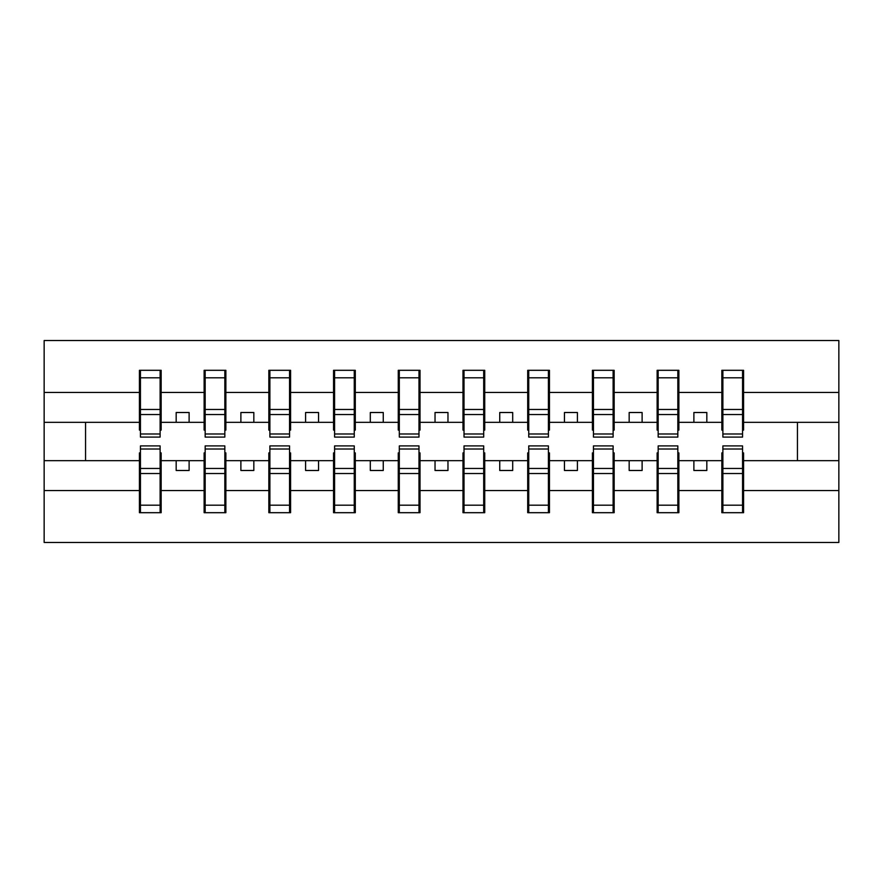 <?xml version="1.0" encoding="UTF-8"?>
<svg xmlns="http://www.w3.org/2000/svg" width="883" height="883" viewBox="0 0 883 883"><rect width="100%" height="100%" fill="white"/><g stroke="black" fill="none" stroke-linecap="round" stroke-linejoin="round"><path stroke-width="1.32" d="M140.441 452.891L139.415 452.891L139.415 490.551L44.15 490.551L44.15 542.46L838.85 542.46L838.85 490.551L743.585 490.551L743.585 512.692L721.841 512.692L722.879 512.692L722.879 445.904L742.559 445.904L742.559 468.465L722.879 468.465M722.879 452.891L721.841 452.891L721.841 460.661L693.883 460.661L693.883 470.496L706.83 470.496L706.83 460.661M721.841 512.692L721.841 460.661M742.559 452.891L743.585 452.891L743.585 490.551M658.166 452.891L657.129 452.891L657.129 460.661L629.171 460.661L629.171 470.496L642.118 470.496L642.118 460.661M721.841 490.551L678.872 490.551L678.872 512.692L657.129 512.692L657.129 460.661M677.835 452.891L678.872 452.891L678.872 490.551M593.453 452.891L592.416 452.891L592.416 460.661L564.458 460.661L564.458 470.496L577.405 470.496L577.405 460.661M657.129 490.551L614.16 490.551L614.16 512.692L592.416 512.692L592.416 460.661M613.122 452.891L614.16 452.891L614.16 490.551M528.74 452.891L527.703 452.891L527.703 460.661L499.745 460.661L499.745 470.496L512.692 470.496L512.692 460.661M592.416 490.551L549.447 490.551L549.447 512.692L527.703 512.692L527.703 460.661M548.409 452.891L549.447 452.891L549.447 490.551M464.016 452.891L462.99 452.891L462.99 460.661L435.032 460.661L435.032 470.496L447.968 470.496L447.968 460.661M527.703 490.551L484.734 490.551L484.734 512.692L462.99 512.692L462.99 460.661M483.696 452.891L484.734 452.891L484.734 490.551M399.304 452.891L398.266 452.891L398.266 460.661L370.308 460.661L370.308 470.496L383.255 470.496L383.255 460.661M462.99 490.551L420.01 490.551L420.01 512.692L398.266 512.692L398.266 460.661M418.984 452.891L420.01 452.891L420.01 490.551M334.591 452.891L333.553 452.891L333.553 460.661L305.595 460.661L305.595 470.496L318.542 470.496L318.542 460.661M398.266 490.551L355.297 490.551L355.297 512.692L333.553 512.692L333.553 460.661M354.26 452.891L355.297 452.891L355.297 490.551M269.878 452.891L268.84 452.891L268.84 460.661L240.882 460.661L240.882 470.496L253.829 470.496L253.829 460.661M333.553 490.551L290.584 490.551L290.584 512.692L268.84 512.692L268.84 460.661M289.547 452.891L290.584 452.891L290.584 490.551M205.165 452.891L204.128 452.891L204.128 460.661L176.17 460.661L176.17 470.496L189.117 470.496L189.117 460.661M268.84 490.551L225.871 490.551L225.871 512.692L204.128 512.692L204.128 460.661M224.834 452.891L225.871 452.891L225.871 490.551M722.879 433.983L742.559 433.983L742.559 437.096L722.879 437.096L722.879 370.308L721.841 370.308L721.841 392.449L678.872 392.449L678.872 430.109L677.835 430.109M722.879 430.109L721.841 430.109L721.841 392.449M658.166 433.983L677.835 433.983L677.835 437.096L658.166 437.096L658.166 370.308L657.129 370.308L657.129 392.449L614.16 392.449L614.16 430.109L613.122 430.109M658.166 430.109L657.129 430.109L657.129 392.449M593.453 433.983L613.122 433.983L613.122 437.096L593.453 437.096L593.453 370.308L592.416 370.308L592.416 392.449L549.447 392.449L549.447 430.109L548.409 430.109M593.453 430.109L592.416 430.109L592.416 392.449M528.74 433.983L548.409 433.983L548.409 437.096L528.74 437.096L528.74 370.308L527.703 370.308L527.703 392.449L484.734 392.449L484.734 430.109L483.696 430.109M528.74 430.109L527.703 430.109L527.703 392.449M464.016 433.983L483.696 433.983L483.696 437.096L464.016 437.096L464.016 370.308L462.99 370.308L462.99 392.449L420.01 392.449L420.01 430.109L418.984 430.109M464.016 430.109L462.99 430.109L462.99 392.449M399.304 433.983L418.984 433.983L418.984 437.096L399.304 437.096L399.304 370.308L398.266 370.308L398.266 392.449L355.297 392.449L355.297 430.109L354.26 430.109M399.304 430.109L398.266 430.109L398.266 392.449M334.591 433.983L354.26 433.983L354.26 437.096L334.591 437.096L334.591 370.308L333.553 370.308L333.553 392.449L290.584 392.449L290.584 430.109L289.547 430.109M334.591 430.109L333.553 430.109L333.553 392.449M269.878 433.983L289.547 433.983L289.547 437.096L269.878 437.096L269.878 370.308L268.84 370.308L268.84 392.449L225.871 392.449L225.871 430.109L224.834 430.109M269.878 430.109L268.84 430.109L268.84 392.449M205.165 433.983L224.834 433.983L224.834 437.096L205.165 437.096L205.165 370.308L204.128 370.308L204.128 392.449L161.159 392.449L161.159 370.308L160.121 370.308L160.121 437.096L140.441 437.096L140.441 414.535L160.121 414.535M205.165 430.109L204.128 430.109L204.128 392.449M139.415 490.551L139.415 512.692L161.159 512.692L161.159 452.891L160.121 452.891M140.441 414.535L140.441 370.308L139.415 370.308L139.415 392.449L44.15 392.449L44.15 340.54L838.85 340.54L838.85 392.449L743.585 392.449L743.585 430.109L742.559 430.109M140.441 430.109L139.415 430.109L139.415 392.449M721.841 370.308L743.585 370.308L743.585 392.449M657.129 370.308L678.872 370.308L678.872 392.449M592.416 370.308L614.16 370.308L614.16 392.449M527.703 370.308L549.447 370.308L549.447 392.449M462.99 370.308L484.734 370.308L484.734 392.449M398.266 370.308L420.01 370.308L420.01 392.449M333.553 370.308L355.297 370.308L355.297 392.449M268.84 370.308L290.584 370.308L290.584 392.449M204.128 370.308L225.871 370.308L225.871 392.449M204.128 490.551L161.159 490.551M139.415 370.308L161.159 370.308M693.883 460.661L678.872 460.661M721.841 422.339L706.83 422.339L706.83 412.504L693.883 412.504L693.883 422.339L678.872 422.339M693.883 422.339L706.83 422.339M629.171 460.661L614.16 460.661M657.129 422.339L642.118 422.339L642.118 412.504L629.171 412.504L629.171 422.339L614.16 422.339M629.171 422.339L642.118 422.339M564.458 460.661L549.447 460.661M592.416 422.339L577.405 422.339L577.405 412.504L564.458 412.504L564.458 422.339L549.447 422.339M564.458 422.339L577.405 422.339M499.745 460.661L484.734 460.661M527.703 422.339L512.692 422.339L512.692 412.504L499.745 412.504L499.745 422.339L484.734 422.339M499.745 422.339L512.692 422.339M435.032 460.661L420.01 460.661M462.99 422.339L447.968 422.339L447.968 412.504L435.032 412.504L435.032 422.339L420.01 422.339M435.032 422.339L447.968 422.339M370.308 460.661L355.297 460.661M398.266 422.339L383.255 422.339L383.255 412.504L370.308 412.504L370.308 422.339L355.297 422.339M370.308 422.339L383.255 422.339M305.595 460.661L290.584 460.661M333.553 422.339L318.542 422.339L318.542 412.504L305.595 412.504L305.595 422.339L290.584 422.339M305.595 422.339L318.542 422.339M240.882 460.661L225.871 460.661M268.84 422.339L253.829 422.339L253.829 412.504L240.882 412.504L240.882 422.339L225.871 422.339M240.882 422.339L253.829 422.339M176.17 460.661L161.159 460.661M204.128 422.339L189.117 422.339L189.117 412.504L176.17 412.504L176.17 422.339L161.159 422.339L161.159 392.449M176.17 422.339L189.117 422.339M161.159 422.339L161.159 430.109L160.121 430.109M139.415 460.661L44.15 460.661L44.15 392.449M44.15 490.551L44.15 460.661M139.415 422.339L44.15 422.339M838.85 490.551L838.85 392.449M85.563 460.661L85.563 422.339M838.85 422.339L797.437 422.339L797.437 460.661L743.585 460.661M838.85 460.661L797.437 460.661M797.437 422.339L743.585 422.339M160.121 383.255L161.159 383.255M139.415 383.255L140.441 383.255M140.441 409.48L160.121 409.48M139.415 512.692L140.441 512.692L140.441 445.904L160.121 445.904L160.121 468.465L140.441 468.465M140.441 499.745L139.415 499.745M161.159 499.745L160.121 499.745M160.121 468.465L160.121 512.692L161.159 512.692M160.121 473.52L140.441 473.52M225.871 370.308L224.834 370.308L224.834 433.983M224.834 383.255L225.871 383.255M204.128 383.255L205.165 383.255M205.165 414.535L224.834 414.535M205.165 409.48L224.834 409.48M290.584 370.308L289.547 370.308L289.547 433.983M289.547 383.255L290.584 383.255M268.84 383.255L269.878 383.255M269.878 414.535L289.547 414.535M269.878 409.48L289.547 409.48M355.297 370.308L354.26 370.308L354.26 433.983M354.26 383.255L355.297 383.255M333.553 383.255L334.591 383.255M334.591 414.535L354.26 414.535M334.591 409.48L354.26 409.48M420.01 370.308L418.984 370.308L418.984 433.983M418.984 383.255L420.01 383.255M398.266 383.255L399.304 383.255M399.304 414.535L418.984 414.535M399.304 409.48L418.984 409.48M204.128 512.692L205.165 512.692L205.165 445.904L224.834 445.904L224.834 468.465L205.165 468.465M205.165 499.745L204.128 499.745M225.871 499.745L224.834 499.745M224.834 468.465L224.834 512.692L225.871 512.692M224.834 473.52L205.165 473.52M268.84 512.692L269.878 512.692L269.878 445.904L289.547 445.904L289.547 468.465L269.878 468.465M269.878 499.745L268.84 499.745M290.584 499.745L289.547 499.745M289.547 468.465L289.547 512.692L290.584 512.692M289.547 473.52L269.878 473.52M333.553 512.692L334.591 512.692L334.591 445.904L354.26 445.904L354.26 468.465L334.591 468.465M334.591 499.745L333.553 499.745M355.297 499.745L354.26 499.745M354.26 468.465L354.26 512.692L355.297 512.692M354.26 473.52L334.591 473.52M398.266 512.692L399.304 512.692L399.304 445.904L418.984 445.904L418.984 468.465L399.304 468.465M399.304 499.745L398.266 499.745M420.01 499.745L418.984 499.745M418.984 468.465L418.984 512.692L420.01 512.692M418.984 473.52L399.304 473.52M484.734 370.308L483.696 370.308L483.696 433.983M483.696 383.255L484.734 383.255M462.99 383.255L464.016 383.255M464.016 414.535L483.696 414.535M464.016 409.48L483.696 409.48M462.99 512.692L464.016 512.692L464.016 445.904L483.696 445.904L483.696 468.465L464.016 468.465M464.016 499.745L462.99 499.745M484.734 499.745L483.696 499.745M483.696 468.465L483.696 512.692L484.734 512.692M483.696 473.52L464.016 473.52M549.447 370.308L548.409 370.308L548.409 433.983M548.409 383.255L549.447 383.255M527.703 383.255L528.74 383.255M528.74 414.535L548.409 414.535M528.74 409.48L548.409 409.48M527.703 512.692L528.74 512.692L528.74 445.904L548.409 445.904L548.409 468.465L528.74 468.465M528.74 499.745L527.703 499.745M549.447 499.745L548.409 499.745M548.409 468.465L548.409 512.692L549.447 512.692M548.409 473.52L528.74 473.52M614.16 370.308L613.122 370.308L613.122 433.983M613.122 383.255L614.16 383.255M592.416 383.255L593.453 383.255M593.453 414.535L613.122 414.535M593.453 409.48L613.122 409.48M592.416 512.692L593.453 512.692L593.453 445.904L613.122 445.904L613.122 468.465L593.453 468.465M593.453 499.745L592.416 499.745M614.16 499.745L613.122 499.745M613.122 468.465L613.122 512.692L614.16 512.692M613.122 473.52L593.453 473.52M678.872 370.308L677.835 370.308L677.835 433.983M677.835 383.255L678.872 383.255M657.129 383.255L658.166 383.255M658.166 414.535L677.835 414.535M658.166 409.48L677.835 409.48M657.129 512.692L658.166 512.692L658.166 445.904L677.835 445.904L677.835 468.465L658.166 468.465M658.166 499.745L657.129 499.745M678.872 499.745L677.835 499.745M677.835 468.465L677.835 512.692L678.872 512.692M677.835 473.52L658.166 473.52M743.585 370.308L742.559 370.308L742.559 433.983M742.559 383.255L743.585 383.255M721.841 383.255L722.879 383.255M722.879 414.535L742.559 414.535M722.879 409.48L742.559 409.48M722.879 499.745L721.841 499.745M743.585 499.745L742.559 499.745M742.559 468.465L742.559 512.692L743.585 512.692M742.559 473.52L722.879 473.52M140.441 433.983L160.121 433.983M140.441 377.803L160.121 377.803M160.121 449.017L140.441 449.017M160.121 505.197L140.441 505.197M205.165 377.803L224.834 377.803M269.878 377.803L289.547 377.803M334.591 377.803L354.26 377.803M399.304 377.803L418.984 377.803M224.834 449.017L205.165 449.017M224.834 505.197L205.165 505.197M289.547 449.017L269.878 449.017M289.547 505.197L269.878 505.197M354.26 449.017L334.591 449.017M354.26 505.197L334.591 505.197M418.984 449.017L399.304 449.017M418.984 505.197L399.304 505.197M464.016 377.803L483.696 377.803M483.696 449.017L464.016 449.017M483.696 505.197L464.016 505.197M528.74 377.803L548.409 377.803M548.409 449.017L528.74 449.017M548.409 505.197L528.74 505.197M593.453 377.803L613.122 377.803M613.122 449.017L593.453 449.017M613.122 505.197L593.453 505.197M658.166 377.803L677.835 377.803M677.835 449.017L658.166 449.017M677.835 505.197L658.166 505.197M722.879 377.803L742.559 377.803M742.559 449.017L722.879 449.017M742.559 505.197L722.879 505.197"/></g></svg>
